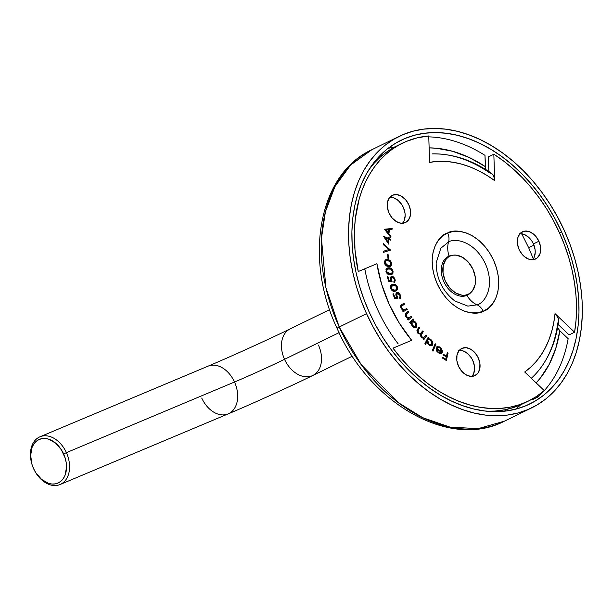 <?xml version="1.0" encoding="UTF-8"?>
<svg xmlns="http://www.w3.org/2000/svg" width="613" height="613" viewBox="0 0 613 613"><rect width="100%" height="100%" fill="white"/><g stroke="black" fill="none" stroke-linecap="round" stroke-linejoin="round"><path stroke-width="0.92" d="M462.141 348.268A15.103 10.72 -116 0 1 478.14 357.594A15.103 10.72 -116 0 1 475.006 375.593A15.103 10.72 -116 0 1 474.615 375.769L477.925 373.133L479.78 368.804L479.902 363.448L478.27 357.869L475.129 352.919L470.96 349.364L466.401 347.724L462.141 348.268L458.83 350.912L456.976 355.233L456.854 360.597L458.486 366.176L461.627 371.126L465.796 374.681L470.355 376.313L474.615 375.769A15.103 10.72 -116 0 1 458.616 366.451A15.103 10.72 -116 0 1 461.75 348.452A15.103 10.72 -116 0 1 462.141 348.268L461.367 348.651L462.141 348.268M458.723 350.391L463.221 350.95L467.673 353.594L471.397 357.931L472.799 360.536L474.439 366.114L474.6 368.873L473.596 373.815L472.002 376.374A15.103 10.72 64 0 0 472.546 359.984A15.103 10.72 64 0 0 459.29 350.345M392.688 195.164A15.103 10.72 -116 0 1 408.687 204.481A15.103 10.72 -116 0 1 405.553 222.488A15.103 10.72 -116 0 1 405.162 222.665L408.473 220.029L410.327 215.699L410.449 210.336L408.817 204.757L405.676 199.815L401.507 196.252L396.948 194.62L392.688 195.164L389.378 197.8L387.523 202.129L387.401 207.493L389.04 213.071L392.174 218.013L396.343 221.577L400.902 223.209L405.162 222.665A15.103 10.72 -116 0 1 389.163 213.347A15.103 10.72 -116 0 1 392.297 195.34A15.103 10.72 -116 0 1 392.688 195.164L391.914 195.539L392.688 195.164M389.27 197.286L393.768 197.846L398.22 200.489L401.944 204.826L403.346 207.432L404.986 213.01L405.147 215.768L404.143 220.711L402.549 223.262A15.103 10.72 64 0 0 403.093 206.88A15.103 10.72 64 0 0 389.837 197.233M538.904 241.238A15.103 10.72 -116 0 1 535.639 258.97A15.103 10.72 -116 0 1 519.119 249.552L522.261 254.502L524.253 256.495L528.705 259.138L533.203 259.697L537.057 258.073L539.693 254.525L540.413 252.181L540.536 246.817L538.904 241.238L535.762 236.296L533.77 234.304L529.318 231.653L524.82 231.101L520.966 232.725L518.33 236.273L517.61 238.61L517.487 243.974L519.119 249.552A15.103 10.72 -116 0 1 522.383 231.821A15.103 10.72 -116 0 1 538.904 241.238L533.433 243.913L538.904 241.238M532.636 259.743A15.103 10.72 64 0 0 533.433 243.913L535.072 249.491L535.233 252.249L534.23 257.192L533.095 259.184M406.181 141.48A143.496 101.819 -116 0 1 428.74 135.956L429.606 162.368L437.391 161.418L445.413 161.411L453.612 162.345L461.911 164.223L470.24 167.012L478.523 170.698L486.699 175.249L494.691 180.628L493.833 154.215L503.756 161.158L513.342 169.081L522.506 177.9L531.172 187.555L539.256 197.945L546.704 208.987L553.432 220.588L559.385 232.634L564.519 245.031L568.78 257.659L572.136 270.425L574.557 283.198L576.021 295.872L576.511 308.339L576.028 320.492L574.58 332.215L555.041 313.649L553.7 322.951L551.608 331.817L548.788 340.169L545.256 347.946L541.041 355.073L536.176 361.501L530.72 367.156L524.697 372.007L544.237 390.573L536.567 396.396L528.276 401.124L519.433 404.718L510.116 407.147L500.4 408.396L490.385 408.45L480.148 407.308L469.78 404.978L459.382 401.484L449.03 396.856L438.824 391.132L428.847 384.359L419.2 376.604L409.951 367.938L401.193 358.429L392.994 348.161L411.675 340.307L399.285 323.105L389.148 304.171L381.608 284.141L376.926 263.697L358.245 271.551L354.988 249.928L354.521 228.871L355.341 218.718L359.065 199.493L361.938 190.536L365.471 182.099L369.639 174.23L374.413 166.981L379.761 160.399L385.646 154.522L392.044 149.388L398.902 145.036L406.181 141.48L417.154 137.864L428.74 135.956L429.606 162.368A116.524 82.686 -116 0 1 494.691 180.628L493.833 154.215L488.362 156.882L488.845 171.51L488.362 156.882L493.833 154.215A143.496 101.819 -116 0 1 574.58 332.215L555.041 313.649A116.524 82.686 -116 0 1 524.697 372.007L544.237 390.573A143.496 101.819 -116 0 1 528.414 401.055A143.496 101.819 -116 0 1 392.994 348.161L411.675 340.307A116.524 82.686 -116 0 1 376.926 263.697L358.245 271.551A143.496 101.819 -116 0 1 402.457 143.174A143.496 101.819 -116 0 1 406.181 141.48M470.815 292.6A21.578 15.31 -116 0 1 467.435 295.152A21.578 15.31 -116 0 1 466.876 295.405A21.578 15.31 -116 0 1 443.835 281.696A21.578 15.31 64 0 0 466.876 295.405A20.719 14.582 -112.8 0 0 477.075 304.822L467.888 306.125L454.785 300.952C442.509 291.19 436.295 278.471 436.142 262.785L440.839 248.204L448.563 241.959A10.789 7.594 -112.8 0 0 447.674 232.948C438.724 234.833 424.51 254.801 437.276 283.949C450.808 312.776 475.68 316.308 483.205 311.274A10.789 7.594 -112.8 0 0 477.075 304.822A20.719 14.582 67.2 0 1 466.876 295.405M436.142 262.785L440.839 248.204L448.563 241.959A20.719 14.582 -112.8 0 0 449.053 256.119A20.719 14.582 67.2 0 1 448.563 241.959C454.601 237.921 474.562 240.756 485.419 263.897C495.664 287.282 484.262 303.305 477.075 304.822L467.888 306.125L454.769 300.937M436.548 346.981L440.126 347.372L436.824 346.843L437.353 347.617L439.988 348.031L441.314 349.724L441.475 351.755L436.257 347.824L436.142 349.494L436.862 351.31L439.659 353.594L441.168 353.555L442.142 352.605L442.356 351.042L441.613 348.943L439.283 346.835L436.824 346.843L437.353 347.617L438.617 347.387L439.988 348.031L441.475 351.755L436.257 347.824L436.295 350.092L438.326 352.881L441.291 353.502M425.575 344.345L426.939 341.679L428.027 344.069L429.705 345.494L431.92 345.678L432.793 344.629L432.893 342.966L432.073 340.912L430.173 339.073L428.479 338.66L428.885 337.855L428.196 337.211L424.886 343.701L425.575 344.345L426.939 341.679L428.61 344.698L431.92 345.678L432.671 344.897L431.138 339.794L428.479 338.66L428.885 337.855L428.196 337.211L424.886 343.701L425.575 344.345M410.335 323.289L410.971 322.645L411.239 324.338L412.534 326.476L415.323 327.84L416.449 327.166L416.901 325.695L415.951 322.584L413.2 320.407L413.798 319.81L413.216 319.005L409.745 322.484L410.335 323.289L410.971 322.645L412.074 325.909C413.491 327.756 414.886 328.239 416.265 327.373L415.737 322.277L413.2 320.407L413.798 319.81L413.216 319.005L409.745 322.484L410.335 323.289M407.262 309.389L406.779 308.492L404.059 309.887L402.519 309.259L401.369 306.416L404.496 304.178L404.021 303.282L401.875 304.508L400.833 305.427L400.672 307.105L401.569 309.021L403.369 310.446L402.626 310.875L403.101 311.772L407.262 309.389L403.093 311.756L407.262 309.389L406.779 308.492L404.059 309.887L401.714 308.201L401.607 305.964L404.496 304.178L404.021 303.282L401.875 304.508C400.527 305.159 400.281 306.431 401.124 308.308L403.369 310.446L402.626 310.875L403.101 311.772L407.262 309.389M391.722 284.7L392.856 284.294L391.853 284.631L390.719 288.531C391.853 290.907 393.354 291.788 395.239 291.198L396.327 290.838L397.347 286.869L395.423 284.547L392.558 284.371L390.818 285.558L390.458 287.321L391.056 289.313L393.033 291.16L395.829 291.037L397.454 289.711L397.416 287.068L396.19 290.907M386.941 268.157L388.757 267.797L387.071 268.088L385.937 271.298C386.765 273.766 388.19 274.923 390.22 274.77L391.998 274.471L392.964 270.969L391.362 268.578L388.121 267.82L386.949 268.149L385.975 269.375L386.542 272.862L388.274 274.425L391.454 274.655L392.887 273.59L393.063 271.375L391.853 274.532M388.55 258.563L388.221 254.786L387.638 254.671L387.975 258.448L388.55 258.563L388.221 254.786L387.638 254.671L387.975 258.448L388.55 258.563M388.696 244.127L388.979 239.522L390.604 240.189L390.665 239.223L389.033 238.557L389.109 237.392L388.435 237.116L388.366 238.281L383.477 236.273L388.696 244.127L388.979 239.522L390.604 240.189L390.665 239.223L389.033 238.557L389.109 237.392L388.435 237.116L388.366 238.281L383.477 236.273L388.696 244.127M483.205 311.274L488.354 308.216L492.63 303.764L495.856 298.102L497.917 291.436L498.729 284.026L498.262 276.164L496.53 268.142L493.603 260.272L489.595 252.862L484.661 246.188L478.991 240.511L472.792 236.051L466.317 232.971L459.804 231.4L453.513 231.392L447.674 232.948L442.517 236.013L438.249 240.457L435.015 246.127L432.962 252.786L432.15 260.196L432.617 268.057L434.349 276.08L437.276 283.949L441.283 291.359L446.218 298.033L451.888 303.711L458.087 308.17L464.562 311.251L471.075 312.822L477.366 312.829L483.205 311.274C492.155 309.389 506.369 289.428 493.603 260.272C480.071 231.453 455.198 227.913 447.674 232.948A10.789 7.594 67.2 0 1 448.563 241.959C454.601 237.921 474.562 240.756 485.419 263.897C495.664 287.282 484.262 303.305 477.075 304.822A10.789 7.594 67.2 0 1 483.205 311.274M384.558 229.346L390.803 237.384L390.956 236.35L388.903 233.699L389.516 229.706L392.006 229.461L392.159 228.465L384.558 229.346L390.803 237.384L390.956 236.35L388.903 233.699L389.516 229.706L392.006 229.461L392.159 228.465L384.558 229.346M390.42 250.15L383.278 243.537L383.301 244.618L388.818 249.568L383.454 251.253L383.477 252.334L390.42 250.15L383.278 243.537L383.301 244.618L388.818 249.568L383.454 251.253L383.477 252.334L390.42 250.15M385.439 259.843L387.539 259.575L385.577 259.766L384.405 262.671C385.071 265.153 386.451 266.433 388.527 266.502L390.573 266.318L391.492 262.709L389.516 260.173L386.267 259.567L384.466 261.138L384.91 264.249L386.895 266.111L389.791 266.525L391.607 265.038L391.676 263.521L390.427 266.379M388.596 281.244L392.128 281.857L391.01 278.838L391.408 277.413L392.366 277.168L394.335 279.206L394.496 280.808L393.853 281.681L394.32 282.654L395.224 280.493L394.55 278.164L392.787 276.31L391.301 276.218L390.297 277.858L390.941 280.723L389.01 280.394L387.998 276.754L387.37 276.815L388.596 281.244L392.128 281.857L391.163 279.704L392.006 277.16L394.404 279.436L394.059 282.785L394.879 281.62L395.033 279.436L391.738 276.111L391.201 276.256L390.481 279.536L390.941 280.723L389.01 280.394L387.998 276.754L387.37 276.815L388.596 281.244M394.619 298.255L398.036 298.117L396.496 294.822L396.741 293.711L397.607 293.252L399.638 294.692L400.12 296.523L399.638 297.558L400.059 298.569L400.496 298.156L400.634 295.512L398.917 292.815L397.354 292.209L396.144 292.822L395.806 294.907L396.757 297.205L394.887 297.297L393.431 293.788L392.849 293.987L394.619 298.255L398.036 298.117L396.833 296.117L397.262 293.32L399.845 295.137L400.059 298.569L400.442 294.999L396.872 292.301L396.159 296.087L396.757 297.205L394.887 297.297L393.431 293.788L392.849 293.987L394.619 298.255M411.974 317.143L411.438 316.277L408.61 318.047L406.511 316.569L406.105 314.515L408.863 312.124L408.327 311.266L406.005 313.067L405.293 314.362L406.189 317.09L408.304 318.668L407.614 319.197L408.158 320.063L411.974 317.143L408.128 320.009L411.974 317.143L411.438 316.277L408.925 318.017L406.511 316.569L406.22 314.293L408.863 312.124L408.327 311.266L406.365 312.768C405.109 313.595 404.971 314.921 405.952 316.745L408.304 318.668L407.614 319.197L408.158 320.063L411.974 317.143M426.702 335.656L426.058 334.92L423.506 337.64L421.798 336.767L421.123 335.127L423.261 331.725L422.618 330.989L420.357 333.656L418.35 332.828L417.668 331.089L419.813 327.786L419.154 327.028L416.932 330.537L417.851 333.196L420.418 334.338L420.847 336.514L422.196 337.909L423.621 338.307L423.116 339.012L423.759 339.755L426.702 335.656L423.66 339.64L426.702 335.656L426.058 334.92L423.912 337.541L421.798 336.767L421.759 333.824L423.261 331.725L422.618 330.989L420.449 333.618L418.35 332.828L418.212 330.024L419.813 327.786L419.154 327.028L417.545 329.265L417.851 333.196L420.418 334.338L421.307 337.142L423.621 338.307L423.116 339.012L423.759 339.755L426.702 335.656M435.889 344.291L435.169 343.686L432.303 350.567L433.023 351.172L435.889 344.291L432.862 351.034L435.889 344.291L435.169 343.686L432.303 350.567L433.023 351.172L435.889 344.291M448.118 353.034L447.321 352.529L446.448 356.199L443.23 354.153L443.053 354.889L446.272 356.942L445.72 359.279L442.494 357.233L442.318 357.969L446.341 360.528L448.118 353.034L446.126 360.398L448.118 353.034L447.321 352.529L446.448 356.199L443.23 354.153L443.053 354.889L446.272 356.942L445.72 359.279L442.494 357.233L442.318 357.969L446.341 360.528L448.118 353.034M364.007 269.498L364.858 269.099A126.853 90.011 64 0 0 398.166 343.855A126.853 90.011 64 0 1 364.858 269.099L364.007 269.498M419.89 137.097L419.353 137.358L419.89 137.097A146.737 104.118 -116 0 1 421.085 137.013M568.151 338.69L559.815 330.767A135.121 95.873 -116 0 1 536.153 382.887L540.405 377.991L549.248 364.321L555.769 348.445L559.815 330.767L557.309 327.135L559.815 330.767L568.151 338.69A146.737 104.118 -116 0 1 537.808 397.048L532.345 399.714L531.862 399.255L532.345 399.714L537.808 397.048L536.896 396.174L537.808 397.048M485.649 168.881L484.983 155.35L485.35 166.621L485.963 169.885M494.561 179.004L493.189 175.004L491.565 173.356L493.802 176.161L494.691 180.628M432.119 153.886C452.509 153.495 472.401 160.039 491.795 173.51L489.503 172.805A126.853 90.011 64 0 0 432.219 153.878M429.131 147.886A135.121 95.873 -116 0 1 485.35 166.621L469.137 157.464L452.601 151.273L436.172 148.216L429.131 147.886M428.771 136.868A146.737 104.118 -116 0 1 484.983 155.35M375.669 264.234L376.926 263.697M411.285 340.476L410.419 340.843M528.414 401.055L522.95 403.722A143.496 101.819 64 0 1 486.714 411.2L494.936 411.07L504.645 409.821L513.962 407.384L522.812 403.791M558.129 324.453L569.109 334.89L574.58 332.215L569.109 334.89L558.129 324.453M399.753 144.561L393.439 147.702L386.581 152.055L380.183 157.189L374.29 163.066L368.819 169.824A143.496 101.819 64 0 1 396.994 145.84L402.457 143.174M519.357 233.768L523.854 234.327L528.306 236.97L532.03 241.307L533.433 243.913A15.103 10.72 64 0 0 519.924 233.714M538.275 370.988A126.853 90.011 64 0 1 531.295 378.275A126.853 90.011 64 0 0 538.275 370.988A126.853 90.011 64 0 0 557.723 323.189L558.604 321.074C556.098 340.82 549.294 357.486 538.199 371.072M557.133 316.109L556.183 314.86L558.366 318.683L558.596 321.128L558.351 318.637M556.183 314.86L555.041 313.649L556.183 314.86M449.053 256.119A21.578 15.31 64 0 0 443.835 281.696A21.578 15.31 -116 0 1 448.494 256.372A21.578 15.31 -116 0 1 449.053 256.119A21.578 15.31 -116 0 1 452.586 255.276M429.468 160.752L429.606 162.368M384.573 229.231L392.159 228.465L391.753 229.484L391.883 228.603L384.573 229.231M389.24 229.844L388.634 233.829L390.956 236.35L390.588 237.108L390.688 236.48L388.634 233.829L389.24 229.844M388.029 233.063L385.769 230.143L388.78 229.76L388.029 233.063L385.769 230.143L388.029 233.063M388.78 229.76L388.305 232.925L386.037 230.005L388.78 229.76M383.508 236.534L388.366 238.281L383.508 236.534M388.42 237.354L389.109 237.392L388.765 238.687L390.665 239.223L390.351 240.081L390.389 239.361L388.765 238.687L388.42 237.354M388.703 239.652L388.45 243.767L388.703 239.652M385.11 238.173L388.129 242.081L385.11 238.173M388.305 239.239L388.129 242.081L385.385 238.043L388.305 239.239L388.129 242.081L385.385 238.043L388.305 239.239M383.454 251.299L388.818 249.568L383.454 251.299M383.286 243.92L390.412 249.935L390.144 250.234L383.286 243.92M387.654 254.862L388.221 254.786L388.267 258.51L387.654 254.862M391.676 263.521C391.01 261.015 389.63 259.697 387.539 259.575L387.263 259.705C389.362 259.835 390.734 261.146 391.401 263.651L391.676 263.521M390.113 266.532L390.826 266.073M390.642 266.241L391.446 264.05L390.435 261.345L388.581 260.004L385.401 259.858M385.799 260.786L384.78 262.847L385.929 260.709L389.523 261.115L391.048 263.414L390.213 265.414L388.129 265.682L385.056 262.709L388.129 265.682L385.615 264.609L384.765 262.226L385.945 260.732M389.891 265.529L387.087 265.26L385.5 263.942L385.163 261.544L386.688 260.51L389.293 260.992L390.864 262.716L390.688 265.038L388.435 265.713M388.129 265.682L390.067 265.475M393.063 271.375C392.236 268.885 390.803 267.697 388.757 267.797L388.481 267.927C390.527 267.827 391.968 269.023 392.787 271.513L393.063 271.375M391.186 274.793L392.833 273.061L391.945 269.582L389.784 268.088L386.68 268.287M392.619 273.72L392.833 273.061M390.742 273.873L388.236 273.72L386.818 272.616L386.32 270.203L387.447 269.053M390.029 273.804L386.297 271.406L389.761 273.934L391.477 273.62L389.017 273.72L387.508 272.977L386.573 271.268L387.477 269.015L390.795 269.153L392.443 271.337L391.615 273.559L390.029 273.804M387.339 269.092L386.297 271.406L386.803 269.582L387.998 268.839L390.335 268.969L391.837 270.004L392.504 271.957L391.477 273.62M387.401 276.923L387.998 276.754L388.734 280.524L390.941 280.723L388.734 280.524L387.401 276.923M391.079 276.333L391.738 276.111L394.764 279.574L393.868 282.861M394.136 282.731L395.033 279.436L393.033 276.754L391.025 276.348M391.508 277.337L392.006 277.16M391.73 277.298L390.895 279.834L391.853 281.988L390.734 278.969L391.569 277.321M397.416 287.068C396.289 284.677 394.764 283.75 392.856 284.294L392.588 284.424C394.496 283.88 396.013 284.807 397.147 287.198L397.416 287.068M396.113 290.945L397.408 288.8L396.343 285.704L394.397 284.394L391.439 284.838M394.397 284.394L393.83 284.309M395.983 289.865L393.186 290.478L391.699 289.642L390.879 287.259L392.466 285.497M394.925 290.24L391.04 288.501L394.649 290.37L395.829 289.964L393.462 290.347L391.975 289.505L391.316 288.371L392.312 285.543L394.971 285.26L396.833 287.16L395.975 289.895L394.925 290.24M392.174 285.612L391.04 288.501L391.286 286.577L392.297 285.543L394.511 285.168L396.312 286.187L396.986 288.409L395.837 289.957M392.864 294.018L393.431 293.788L394.619 297.428L396.757 297.205L394.619 297.428L392.864 294.018M396.542 292.455L400.442 294.999L399.783 298.707M396.994 293.458L396.557 296.248L397.76 298.247L396.282 295.389L396.994 293.458M399.944 298.585L400.565 296.7L399.883 294.508L398.136 292.608L396.389 292.524M397.607 292.409L397.078 292.347M403.752 303.435L404.496 304.178L401.331 306.102L401.438 308.339L403.783 310.017L404.986 309.496L403.63 310.025L401.906 309.036L401.04 307.121L401.461 305.964L404.22 304.309L403.752 303.435M405.254 309.366L404.059 309.887M406.519 308.638L406.986 309.527L406.519 308.638M404.756 309.626L403.783 310.017M408.089 311.45L408.863 312.124L405.944 314.423L406.243 316.699L409.024 317.986L408.496 318.178L406.748 317.365L405.722 315.258L406.128 314.201L408.587 312.262L408.089 311.45M411.193 316.461L411.698 317.281L411.193 316.461M415.56 327.825L416.549 326.484L416.442 324.415L414.909 321.741L412.924 320.538L413.522 319.94L413.001 319.22L413.798 319.81L412.924 320.538L415.737 322.277L416.265 327.373L415.683 327.756M415.829 327.694L416.265 327.373M410.695 322.783L410.273 323.204L410.695 322.783M416.327 327.058L416.625 325.832M415.231 326.821L413.798 326.89L412.189 325.541L412.105 321.365M412.273 321.289L411.775 321.61L412.189 325.541L411.308 323.442L411.63 321.771M411.775 321.61L413.2 321.105L415.269 322.599L415.683 326.53L415.223 326.829M415.683 326.53L414.074 326.76L412.457 325.411L411.576 323.312L412.043 321.48L415.43 322.836L416.135 324.698L415.683 326.53L412.189 325.541L415.415 326.668M420.28 333.694L418.487 333.365L417.445 331.832L417.576 330.721L419.545 327.924L418.978 327.273L419.813 327.786L417.936 330.162L418.074 332.966L420.319 333.671M423.912 337.541L422.349 337.564L420.886 335.694L422.993 331.863L422.441 331.235L423.261 331.725L421.483 333.955L421.522 336.905L423.767 337.594M425.882 335.165L426.426 335.786L425.882 335.165M431.652 345.809L432.609 344.46L432.441 342.391L430.556 339.656L428.203 338.797L428.61 337.993L428.058 337.472L428.885 337.855L428.203 338.797L431.138 339.794L432.671 344.897L431.774 345.74M426.663 341.816L425.437 344.215L426.663 341.816M432.686 343.801L432.441 342.391M431.299 344.835L429.422 344.812L427.851 343.341L427.161 341.211L427.958 339.648M428.142 339.571L427.391 340.269L428.272 339.495L430.786 340.284L431.981 344.215L431.368 344.82L428.847 344.069L427.659 340.131L428.579 344.2L431.238 344.874M427.659 340.131L429.054 339.38L430.985 340.476L432.127 342.721L431.728 344.567L430.134 344.866L428.656 343.878L427.621 342.169L427.659 340.131M435.054 343.954L435.613 344.429L435.054 343.954M440.962 353.624L442.234 352.368L439.858 347.502L442.234 352.368L440.686 353.762M436.18 348.107L441.475 351.755L436.18 348.107M436.908 346.789L439.008 346.966L441.337 349.073L442.088 351.87L441.099 353.594M437.705 346.636L438.134 346.674M441.689 349.739L441.935 350.452M439.889 352.981L440.931 352.406L439.889 352.981L438.333 352.069L437.176 350.582L436.885 349.019L441.207 352.276L439.889 352.981L438.257 352.368L436.885 349.019L441.207 352.276L440.165 352.843L438.257 352.368L436.885 349.019L436.709 350.199L437.958 352.123L439.483 352.95L440.716 352.628M441.207 352.276L440.165 352.843M442.433 357.494L445.72 359.279L442.433 357.494M443.161 354.414L446.448 356.199L443.161 354.414M447.26 352.797L447.85 353.172L447.26 352.797M388.067 148.346L394.818 146.951A146.737 104.118 64 0 0 388.067 148.346M533.969 245.192L528.621 247.614L533.969 245.192M382.979 154.798L379.631 155.94L382.987 154.798M561.5 231.745L559.439 232.756L561.5 231.745L555.102 218.849L547.838 206.458L539.777 194.704L531.004 183.701L521.594 173.54L511.648 164.338L501.258 156.169L490.523 149.112L479.542 143.243L468.432 138.622L457.283 135.281L446.218 133.251L435.337 132.569L424.748 133.228L414.557 135.22L404.848 138.538L395.722 143.136L387.27 148.974L379.57 156.008L372.696 164.154L366.712 173.333L361.685 183.471L357.655 194.467L354.666 206.206L352.736 218.573L351.9 231.461L352.153 244.748L353.494 258.288L355.923 271.965L359.394 285.643L363.9 299.19L369.371 312.477A146.737 104.118 -116 0 1 401.04 140.262A146.737 104.118 -116 0 1 561.5 231.745A146.737 104.118 -116 0 1 529.839 403.959A146.737 104.118 -116 0 1 369.371 312.477L375.777 325.38L383.041 337.763L391.102 349.517L399.875 360.521L409.277 370.681L419.223 379.884L429.621 388.06L440.356 395.109L451.337 400.979L462.447 405.607L473.588 408.948L484.653 410.971L495.534 411.652L506.123 410.994L516.322 409.001L526.031 405.691L535.157 401.086L543.608 395.247L551.309 388.221L558.182 380.075L564.159 370.888L569.193 360.75L573.224 349.755L576.212 338.024L578.136 325.649L578.979 312.76L578.726 299.481L577.377 285.934L574.956 272.256L571.477 258.579L566.979 245.031L561.5 231.745M366.551 313.664L339.219 327.013A151.051 107.183 64 0 0 504.407 421.185L478.056 428.656L449.927 427.085L422.641 417.652L398.189 402.565L361.21 364.628L339.219 327.013L337.012 328.208L339.219 327.013L325.924 287.773L321.442 238.365L325.388 211.868L334.943 186.59L350.59 165.043L371.823 149.733A151.051 107.183 64 0 0 339.219 327.013L366.551 313.664A151.051 107.183 -116 0 1 399.147 136.385A151.051 107.183 -116 0 1 564.328 230.557A151.051 107.183 -116 0 1 531.732 407.837A151.051 107.183 -116 0 1 366.551 313.664L360.911 299.987L356.276 286.041L352.697 271.965L350.207 257.881L348.82 243.943L348.559 230.266L349.425 217.002L351.41 204.267L354.483 192.183L358.636 180.866L363.815 170.429L369.968 160.974L377.041 152.591L384.972 145.358L393.669 139.343L403.063 134.607L413.055 131.197L423.552 129.144L434.456 128.462L445.659 129.167L457.045 131.251L468.516 134.691L479.956 139.458L491.258 145.496L502.315 152.76L513.012 161.165L523.249 170.644L532.935 181.096L541.961 192.428L550.259 204.527L557.738 217.278L564.328 230.557L569.967 244.235L574.596 258.18L578.174 272.264L580.672 286.34L582.059 300.286L582.319 313.956L581.453 327.219L579.469 339.962L576.389 352.046L572.243 363.356L567.063 373.792L560.91 383.248L553.838 391.63L545.907 398.871L537.203 404.879L527.816 409.614L517.824 413.024L507.319 415.085L496.423 415.76L485.22 415.055L473.834 412.97L462.363 409.53L450.923 404.764L439.621 398.726L428.564 391.469L417.867 383.056L407.63 373.578L397.944 363.126L388.91 351.793L380.619 339.694L373.141 326.944L366.551 313.664M339.364 327.327L337.012 328.208C303.787 258.157 318.499 174.13 371.823 149.733L399.147 136.385M515.487 409.223A146.737 104.118 64 0 0 520.736 404.756L515.487 409.223M504.315 411.208L507.273 409.262L504.315 411.208M521.694 233.791L528.621 247.614L533.318 258.862M208.167 366.114A25.892 18.229 67.2 0 1 234.511 382.014A38.841 1.096 155.6 0 0 284.532 359.318A25.892 18.375 -116 0 1 290.041 328.966M34.512 470.531L34.65 470.776A25.892 18.229 -112.8 0 0 61.43 483.849A25.892 18.229 -112.8 0 0 66.396 452.655L63.622 453.919A23.738 16.712 67.2 0 1 59.07 482.508A23.738 16.712 67.2 0 1 34.512 470.531A23.738 16.712 67.2 0 1 33.562 468.6L35.761 472.669L41.538 479.366L48.389 483.305L51.898 484.032L55.27 483.879L58.396 482.868L61.139 481.021L63.4 478.408L65.093 475.144L66.533 467.16L66.227 462.746L65.246 458.271L61.423 449.842L55.645 443.145L48.795 439.215L45.285 438.487L41.914 438.632L38.788 439.651L36.044 441.498L33.784 444.103L32.091 447.367L30.65 455.359L31.937 464.24L33.562 468.6A23.738 16.712 67.2 0 1 32.114 464.823A23.738 16.712 67.2 0 1 40.106 439.1A23.738 16.712 67.2 0 1 63.622 453.919L66.396 452.655A25.892 18.229 67.2 0 1 60.036 484.538A25.892 18.229 67.2 0 1 34.589 470.677M467.888 294.432A21.149 15.003 -116 0 1 445.49 281.382A21.149 15.003 -116 0 1 449.873 256.18A21.149 15.003 -116 0 1 450.425 255.928A21.149 15.003 -116 0 1 472.822 268.977A21.149 15.003 -116 0 1 468.432 294.186A21.149 15.003 -116 0 1 467.888 294.432L464.447 296.11L467.888 294.432L465.014 295.198L461.926 295.19L455.536 292.907L449.704 287.926L445.306 280.999L443.023 273.191L443.191 265.682L445.789 259.621L447.888 257.437L450.425 255.928L453.291 255.169L456.386 255.169L462.769 257.452L468.6 262.441L472.998 269.36L475.29 277.176L475.121 284.677L472.523 290.738L470.416 292.93L467.888 294.432M318.438 345.065A25.892 18.375 -116 0 1 312.936 375.417A25.892 18.375 -116 0 1 284.532 359.318L339.096 332.66L284.532 359.318A38.841 1.096 -24.4 0 1 234.511 382.014L66.396 452.655L234.511 382.014A25.892 18.229 -112.8 0 0 208.091 366.145C229.584 357.157 269.383 339.096 290.125 328.92A25.892 18.375 64 0 0 284.532 359.318A25.892 18.375 64 0 0 312.852 375.455C290.976 386.182 250.801 404.411 228.151 413.89A25.892 18.229 -112.8 0 0 234.511 382.014A25.892 18.229 67.2 0 1 228.067 413.928A25.892 18.229 67.2 0 1 201.723 398.029M32.075 464.685A25.892 18.229 67.2 0 1 39.975 436.793A25.892 18.229 67.2 0 1 66.396 452.655A25.892 18.229 -112.8 0 0 40.749 436.494A25.892 18.229 -112.8 0 0 32.029 464.554L32.114 464.823M531.732 407.837L504.407 421.185C449.559 449.927 369.371 403.316 337.012 328.208M449.873 256.18L445.942 258.096M60.036 484.538L228.151 413.89M352.368 356.161L312.852 375.455M329.641 309.626L290.125 328.92M39.975 436.793L208.091 366.145M468.393 294.202L464.508 296.102"/></g></svg>
